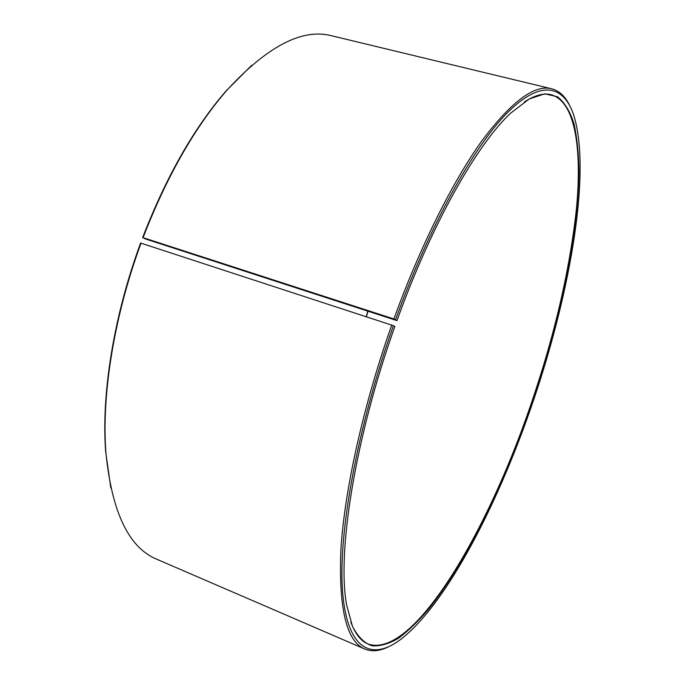 <?xml version="1.0" encoding="UTF-8"?>
<svg xmlns="http://www.w3.org/2000/svg" width="685" height="685" viewBox="0 0 685 685"><rect width="100%" height="100%" fill="white"/><g stroke="black" fill="none" stroke-linecap="round" stroke-linejoin="round"><path stroke-width="1.03" d="M524.333 101.979C534.745 95.232 543.676 92.809 551.142 94.71C575.28 101.551 582.13 148.765 576.462 208.634C569.595 271.799 553.711 339.058 528.829 410.435C485.665 535.216 412.584 659.561 367.922 643.968C360.815 641.014 355.121 633.711 350.84 622.066M142.668 237.532L145.528 238.979L396.975 320.614L393.909 318.97L142.668 237.532C166.095 176.995 193.846 128.189 225.904 91.122L251.823 65.161M143.122 237.549C166.669 176.696 194.54 127.65 226.744 90.42C267.218 46.315 302.154 28.094 331.549 35.748L551.622 88.776C558.969 90.703 564.834 95.986 569.226 104.634M393.909 318.97C420.153 246.437 452.562 181.85 481.469 141.427C511.027 101.817 534.42 84.264 551.622 88.776M395.553 319.647C429.589 225.459 473.326 147.224 507.054 113.076C540.91 78.98 563.883 85.274 573.799 115.371C591.977 173.836 568.927 299.953 529.813 410.991C494.613 511.507 443.109 609.025 398.439 641.049C370.38 660.708 346.824 648.498 342.5 590.727C338.219 533.213 357.099 428.014 393.404 325.666L140.613 243.047C113.736 315.785 101.277 394.235 105.661 451.586L105.91 452.648C101.508 395.057 114.035 316.205 141.059 243.089M396.975 320.614C431.696 223.807 477.257 144.038 510.847 112.999L529.222 98.965L544.875 93.811L557.573 96.808C564.577 102.467 570.031 111.372 573.936 123.523C576.993 137.197 578.671 153.097 578.953 171.216C578.268 237.138 558.498 326.736 529.222 410.589C501.583 488.936 465.081 563.601 428.664 609.033C418.329 621.201 408.26 630.936 398.464 638.223C388.909 643.926 380.047 646.443 371.861 645.767C364.197 643.078 357.724 636.571 352.441 626.253L346.678 605.163C336.832 553.891 354.65 438.854 394.86 326.531L393.404 325.666M388.335 646.888C379.644 651.17 371.775 651.872 364.745 649.003C346.396 641.494 338.467 608.1 340.95 548.822C344.683 489.544 363.247 405.511 391.751 325.015M364.745 649.003L156.908 559.294C128.806 547.769 111.801 512.217 105.91 452.648M110.799 487.908L105.661 451.586M367.819 311.195L366.218 316.675M368.008 311.264L366.406 316.735M225.904 91.122L226.744 90.42"/></g></svg>
